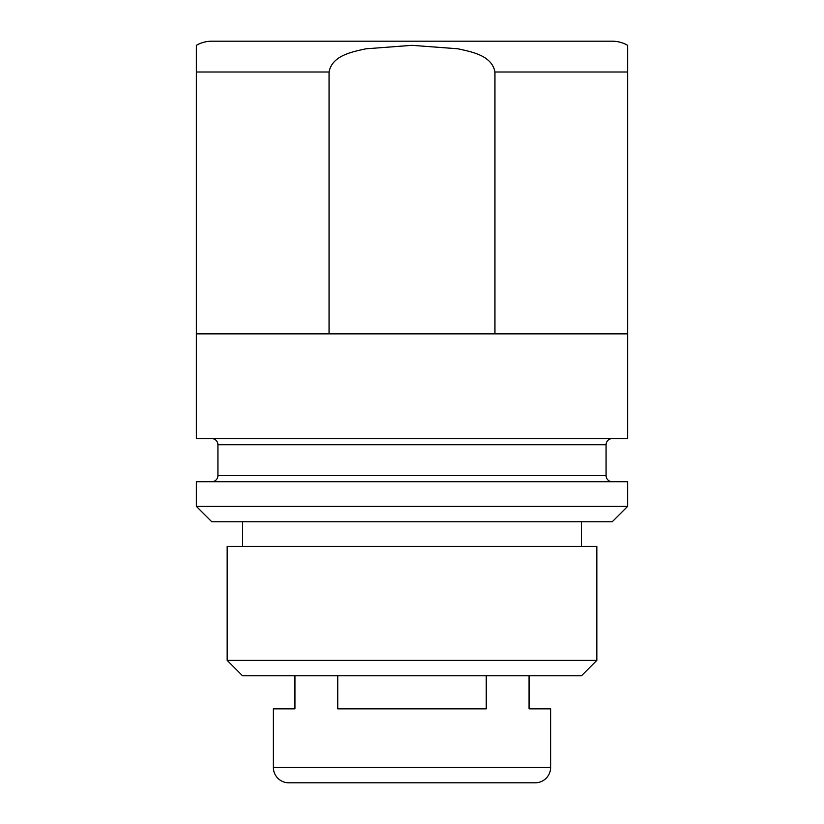 <?xml version="1.0" encoding="UTF-8"?>
<svg xmlns="http://www.w3.org/2000/svg" width="824" height="824" viewBox="0 0 824 824"><rect width="100%" height="100%" fill="white"/><g stroke="black" fill="none" stroke-linecap="round" stroke-linejoin="round"><path stroke-width="1.24" d="M273.372 767.401L550.628 767.401A15.399 15.399 0 0 1 535.219 782.8L288.781 782.8A15.399 15.399 0 0 1 273.372 767.401L273.372 708.867L294.941 708.867L294.941 675.793M550.628 767.401L550.628 708.867L529.059 708.867L529.059 675.793M627.641 45.33L627.641 72.007L627.641 45.33A30.807 30.807 0 0 0 612.232 41.2L307.249 41.2M196.359 45.33L196.359 72.007L196.359 45.33A30.807 30.807 0 0 1 211.768 41.2L612.232 41.2M196.359 333.854L196.359 438.595L627.641 438.595L627.641 72.007L494.946 72.007C491.918 55.373 471.637 51.891 457.969 48.791L411.969 45.33L365.897 48.812C352.239 51.871 332.123 55.424 329.054 72.007L196.359 72.007L196.359 333.854L329.054 333.854L329.054 72.007M612.232 481.721A6.159 6.159 0 0 1 606.073 475.561L606.073 444.754L217.927 444.754L217.927 475.561L606.073 475.561M211.768 481.721A6.159 6.159 0 0 0 217.927 475.561M211.768 438.595A6.159 6.159 0 0 1 217.927 444.754M612.232 438.595A6.159 6.159 0 0 0 606.073 444.754M627.641 506.369L612.232 521.767L211.768 521.767L196.359 506.369L627.641 506.369L627.641 481.721L196.359 481.721L196.359 506.369M242.565 521.767L242.565 546.415M581.435 521.767L581.435 546.415M596.834 660.395L581.435 675.793L242.565 675.793L227.167 660.395L596.834 660.395L596.834 546.415L227.167 546.415L227.167 660.395M297.309 41.2L596.834 41.2M227.167 41.2L211.768 41.2M494.946 72.007L494.946 333.854L627.641 333.854M329.054 333.854L494.946 333.854M337.747 675.793L337.747 708.867L486.253 708.867L486.253 675.793"/></g></svg>
